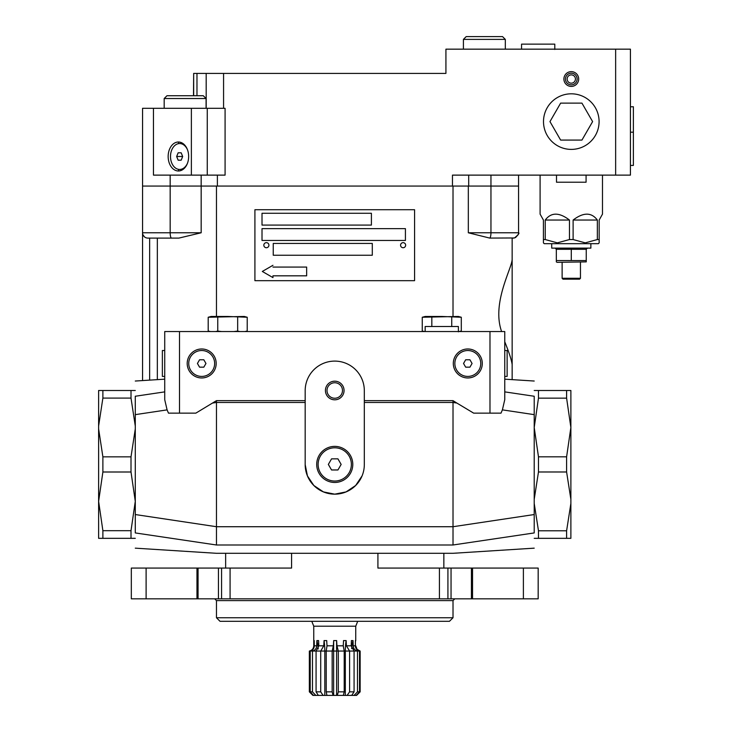 <?xml version="1.0" encoding="UTF-8"?>
<svg xmlns="http://www.w3.org/2000/svg" width="732" height="732" viewBox="0 0 732 732"><rect width="100%" height="100%" fill="white"/><g stroke="black" fill="none" stroke-linecap="round" stroke-linejoin="round"><path stroke-width="1.1" d="M187.438 149.667A12.947 9.159 -90 0 0 179.66 143.545A12.947 9.159 -90 0 0 170.501 156.492A12.947 9.159 -90 0 0 179.66 169.449A12.947 9.159 -90 0 0 187.438 163.328M181.17 152.796L178.16 152.796L176.65 156.492L178.16 160.189L181.17 160.189L182.68 156.492L181.17 152.796L178.16 152.796M178.16 160.189L181.17 160.189M176.65 156.492L182.68 156.492M168.159 156.492A14.484 10.248 -90 0 0 178.407 170.986A14.484 10.248 -90 0 0 188.655 156.492A14.484 10.248 -90 0 0 178.407 142.008A14.484 10.248 -90 0 0 168.159 156.492M142.557 380.567L142.557 108.299L153.464 108.299L153.464 175.122L191.372 175.122L191.372 108.299L153.464 108.299M431.139 73.41L445.925 73.41L445.925 49.163L630.426 49.163L630.426 175.122L615.639 175.122L615.639 49.163M191.372 108.299L225.081 108.299L225.081 175.122L191.372 175.122M565.461 79.029A5.829 5.829 0 0 0 574.199 84.07A5.829 5.829 0 0 0 574.199 73.978A5.829 5.829 0 0 0 565.461 79.029M196.972 95.736L196.972 73.41L193.669 73.41L193.669 95.736M206.186 108.299L206.186 73.41L196.972 73.41M223.571 108.299L223.571 73.41L206.186 73.41M193.495 95.736L193.669 73.41M453.017 316.453L453.017 186.065L231.019 186.065M223.571 73.41L445.925 73.41M142.557 186.065L170.172 186.065L170.172 232.776L201.172 232.776L201.172 186.065L168.845 186.065M468.69 175.122L468.69 186.065L500.651 186.065M490.952 175.122L490.952 186.065L518.567 186.065L518.567 232.776C519.665 233.023 518.302 234.752 514.486 237.955L489.699 238.083L468.324 232.776L490.952 232.776L490.952 186.065L201.428 186.065M468.69 186.065L455.084 186.065M543.501 121.604A27.798 27.798 0 0 0 585.188 145.677A27.798 27.798 0 0 0 585.188 97.53A27.798 27.798 0 0 0 543.501 121.604M563.896 79.029A7.393 7.393 0 0 0 574.986 85.424A7.393 7.393 0 0 0 574.986 72.624A7.393 7.393 0 0 0 563.896 79.029M452.468 186.065L452.468 175.122L615.639 175.122M586.076 175.122L586.076 182.222L556.503 182.222L556.503 175.122M580.458 278.288L562.121 278.288L563.009 279.176L579.57 279.176L580.458 278.288L580.458 262.321M562.121 278.288L562.121 262.321M586.25 261.882L557.089 262.321L556.329 261.882L556.329 260.546L586.25 260.546L586.25 261.882L586.25 249.31L587.43 248.13M571.289 260.546L571.289 249.31L556.329 249.31L556.329 261.882M571.289 248.13L571.289 249.31L586.25 249.31M556.329 249.31L555.149 248.13M551.718 243.692L551.718 248.13L590.861 248.13L590.861 243.692M597.349 239.547L585.234 242.859L573.119 239.547L573.119 220.039L597.349 220.039L597.349 239.547L599.169 239.547L599.169 242.859L599.169 220.039L602.482 214.119L602.482 175.122M573.119 220.039C583.386 212.207 591.465 212.207 597.349 220.039M569.459 239.547L557.345 242.859L545.239 239.547L545.239 220.039L569.459 220.039L569.459 239.547L573.119 239.547M545.239 220.039C551.123 212.207 559.193 212.207 569.459 220.039M545.239 239.547L543.409 239.547L543.409 242.859L544.233 243.692L598.346 243.692L599.169 242.859M543.409 242.859L543.409 220.039L540.097 214.119L540.097 175.122M571.289 74.884A4.136 4.136 0 0 0 567.703 81.096A4.136 4.136 0 0 0 574.876 81.096A4.136 4.136 0 0 0 571.289 74.884M630.426 106.762L633.381 106.762L633.381 165.423L630.426 165.423M521.559 49.163L521.559 44.14L554.792 44.14L554.792 49.456M581.94 140.087L560.639 140.087L549.97 121.604L560.639 103.121L581.94 103.121L592.609 121.604L581.94 140.087M206.085 98.527L164.178 98.527L166.969 95.736L203.295 95.736L206.085 98.527L206.085 108.299M505.318 39.391L463.411 39.391L466.202 36.6L502.518 36.6L505.318 39.391L505.318 49.163M344.205 691.85L338.312 691.85L338.312 651.05L344.205 651.05L344.205 691.85L343.345 695.4L337.315 695.4L338.312 691.85M332.163 691.85L326.216 691.85L326.216 651.05L332.163 651.05L332.163 691.85L333.023 695.4L326.939 695.4L326.216 691.85M312.482 691.85L310.212 691.85L310.212 651.05L312.482 651.05L312.482 691.85L315.84 695.4L313.516 695.4L310.212 691.85M309.352 651.05L309.352 691.85L312.912 695.4L309.352 691.85L309.352 651.05C312.088 650.373 313.561 648.625 313.781 645.807L313.753 645.807C313.552 648.616 312.079 650.364 309.352 651.05L310.212 651.05C312.756 650.373 314.11 648.625 314.293 645.807L314.22 640.573A19.224 1.08 156.5 0 1 313.808 640.573L313.781 645.807M346.41 645.807L349.594 651.05L354.078 651.05L351.186 645.807L346.41 645.807L346.135 640.573A33.324 16.058 -90 0 0 345.321 651.05L349.594 651.05L349.594 691.85L347.105 695.4L345.321 695.4L345.321 651.05L344.205 651.05L343.244 645.807L336.958 645.807L338.312 651.05L333.646 651.05A33.324 0.65 90 0 1 333.673 640.573L333.344 645.807L327.003 645.807L326.216 651.05L324.816 651.05A33.324 14.905 90 0 0 324.056 640.573L323.773 645.807L318.823 645.807L316.078 651.05L320.717 651.05L323.773 645.807M337.315 695.4L333.646 695.4L333.646 651.05L332.163 651.05L333.344 645.807M326.939 695.4L324.816 695.4L324.816 651.05L320.717 651.05L320.717 691.85L316.078 691.85L316.078 651.05L312.482 651.05C315.053 650.373 316.462 648.625 316.709 645.807L314.293 645.807M357.079 649.33L355.743 645.807L357.079 649.33L360.144 651.05L360.144 691.85L356.594 695.4L354.068 695.4L357.472 691.85L357.472 651.05L359.522 651.05C356.942 650.373 355.551 648.625 355.368 645.807L353.19 645.807C353.437 648.625 354.864 650.373 357.472 651.05L354.078 651.05L354.078 691.85L349.594 691.85M360.144 651.05L359.522 651.05L359.522 691.85L357.472 691.85M354.068 695.4L351.699 695.4L354.078 691.85M353.19 645.807L353.025 640.573A19.224 4.273 -159.9 0 1 351.397 640.573L351.186 645.807M318.823 645.807L318.612 640.573A19.224 4.52 160.4 0 1 316.883 640.573L316.709 645.807M327.003 645.807L326.701 640.573A19.224 6.917 168.9 0 1 324.056 640.573M333.673 640.573A19.224 7.75 0.5 0 0 334.744 640.591A19.224 7.741 -179.5 0 0 336.628 640.573A33.324 0.65 -90 0 0 336.601 651.05L336.601 695.4M336.958 645.807L336.628 640.573M346.135 640.573A19.224 6.78 -168 0 1 343.546 640.573L343.244 645.807M311.786 621.303L313.753 626.208L355.743 626.208L355.734 640.573A19.224 0.787 -156.4 0 1 355.432 640.573L355.368 645.807M351.699 695.4L347.105 695.4M320.717 691.85L323.096 695.4L318.347 695.4L316.078 691.85M359.522 691.85L356.164 695.4M333.646 695.4L333.023 695.4M324.816 695.4L323.096 695.4M318.2 649A33.324 27.047 90 0 0 316.883 640.573M318.255 695.4L315.84 695.4M314.238 642.01A33.324 32.995 90 0 0 313.808 640.573M313.516 695.4L312.912 695.4M345.321 695.4L343.345 695.4M353.025 640.573A33.324 27.789 -90 0 0 351.689 648.653M355.734 640.573A33.324 33.15 -90 0 0 355.413 641.571M334.744 621.303L220.021 621.303L216.471 617.753L453.017 617.753L449.466 621.303L334.744 621.303M327.003 390.495A7.75 7.75 0 0 0 338.623 397.202A7.75 7.75 0 0 0 338.623 383.788A7.75 7.75 0 0 0 327.003 390.495M316.709 464.417A18.035 18.035 0 0 0 343.765 480.036A18.035 18.035 0 0 0 343.765 448.798A18.035 18.035 0 0 0 316.709 464.417M325.429 390.495A9.315 9.315 0 0 0 339.401 398.565A9.315 9.315 0 0 0 339.401 382.433A9.315 9.315 0 0 0 325.429 390.495M364.316 464.591L364.316 390.668A29.564 29.564 0 0 0 334.744 361.105A29.564 29.564 0 0 0 305.18 390.668L305.18 464.591A29.564 29.564 0 0 0 334.744 494.164A29.564 29.564 0 0 0 364.316 464.591M362.065 475.91L355.651 485.499L346.071 491.904L334.744 494.164L323.425 491.904L313.836 485.499L307.431 475.91L305.18 464.591M179.514 413.141L168.488 413.141L167.088 409.874L164.727 399.69L164.727 331.541L179.514 331.541L179.514 413.141L195.837 413.141L216.471 400.651L305.18 400.651M453.017 544.992L534.214 532.933C534.214 553.218 534.214 553.218 534.214 532.933L534.214 396.25C534.214 375.964 534.214 375.964 534.214 396.25L504.76 391.876L504.76 399.69L502.399 409.874L501.008 413.141L473.659 413.141L456.832 403.039L453.017 402.463L453.017 544.992C453.007 556.055 453.007 556.055 453.017 544.992L216.471 544.992L216.471 400.651M538.176 598.831L538.176 568.078L538.176 598.831L131.321 598.831L131.321 568.078L196.963 568.078L196.963 598.831M513.855 238.065L511.869 238.101M364.316 400.651L453.026 400.651L453.017 402.463L364.316 402.463M453.026 400.651L456.832 403.039M216.471 542.586L216.471 544.992C216.489 556.055 216.489 556.055 216.471 544.992L135.283 532.933C135.283 553.218 135.283 553.218 135.283 532.933L135.283 396.204M164.727 391.657L164.727 399.69M489.983 413.141L489.983 331.541L179.514 331.541M216.178 363.475A14.484 14.484 0 0 1 194.447 376.019A14.484 14.484 0 0 1 194.447 350.921A14.484 14.484 0 0 1 216.178 363.475M482.287 363.475A14.484 14.484 0 0 1 460.556 376.019A14.484 14.484 0 0 1 460.556 350.921A14.484 14.484 0 0 1 482.287 363.475M489.983 331.541L504.76 331.541L504.76 399.69M221.567 598.831L221.567 568.078L291.574 568.078L291.574 553.301M377.913 553.301L377.913 568.078L447.92 568.078L447.92 598.831M472.533 598.831L472.533 568.078L538.176 568.078M196.963 568.078L198.07 568.078L198.07 598.831M471.426 598.831L471.426 568.078L472.533 568.078M534.214 390.495L538.478 390.495L538.478 398.144L534.214 427.488C534.214 385.773 534.214 385.773 534.214 427.488L538.478 456.832L566.605 456.832L566.605 471.984L538.478 471.984L538.478 456.832M538.478 471.984L534.214 499.316L534.214 503.451L538.478 530.782L566.605 530.782L570.878 503.451L570.878 538.331L534.214 538.331M135.283 464.417L135.283 398.418L135.283 501.347L131.01 472.003L102.883 472.003L98.619 501.347L102.883 530.691L102.883 538.331L98.619 538.331L135.283 538.331M512.153 238.101L512.153 259.54L512.153 238.101L513.242 238.101L512.153 238.101M512.153 378.847L512.153 259.54C511.604 269.111 491.565 303.304 501.603 331.541M157.343 238.101L157.343 378.847A154.937 154.937 0 0 0 157.343 379.633M504.76 341.762C509.024 352.321 511.494 359.906 512.153 364.499M171.544 238.101A5.325 1.382 90 0 1 170.172 232.776L142.557 232.776A5.325 5.325 0 0 0 147.873 238.101L178.864 238.101L201.172 232.776M142.996 234.899L144.378 236.784M453.026 543.913L453.026 543.4M164.727 331.541L164.727 379.167L135.283 381.033M451.049 598.831L451.049 568.078L447.92 568.078M451.049 568.078L471.426 568.078M221.567 568.078L198.07 568.078M400.569 245.202A2.544 2.544 0 0 0 404.375 247.398A2.544 2.544 0 0 0 404.375 242.997A2.544 2.544 0 0 0 400.569 245.202M263.84 245.202A2.544 2.544 0 0 0 267.656 247.398A2.544 2.544 0 0 0 267.656 242.997A2.544 2.544 0 0 0 263.84 245.202M414.577 209.718L414.577 280.676L254.91 280.676L254.91 209.718L414.577 209.718M371.408 225.09L262.01 225.09L262.01 213.268L371.408 213.268L371.408 225.09M262.01 240.471L262.01 228.64L405.418 228.64L405.418 240.471L262.01 240.471M272.963 267.07L306.653 267.07L306.653 275.827L272.954 275.827L272.954 277.602L262.303 271.453L272.963 265.304M273.246 243.427L273.246 255.248L372.295 255.248L372.295 243.427L273.246 243.427M318.127 464.417A16.616 16.616 0 0 1 343.052 450.024A16.616 16.616 0 0 1 343.052 478.81A16.616 16.616 0 0 1 318.127 464.417M337.937 458.854L331.55 458.854L328.348 464.417L331.55 469.971L337.937 469.971L341.149 464.417L337.937 458.854M425.164 331.541L425.164 326.509L458.397 326.509L458.397 331.834M164.727 376.422L162.367 376.422L162.367 350.518L164.727 350.518M504.76 350.518L507.13 350.518L507.13 376.422L504.76 376.422M480.75 363.475A12.947 12.947 0 0 0 461.325 352.257A12.947 12.947 0 0 0 461.325 374.683A12.947 12.947 0 0 0 480.75 363.475M469.935 359.778L465.671 359.778L463.539 363.475L465.671 367.162L469.935 367.162L472.067 363.475L469.935 359.778M214.641 363.475A12.947 12.947 0 0 0 195.215 352.257A12.947 12.947 0 0 0 195.215 374.683A12.947 12.947 0 0 0 214.641 363.475M203.816 359.778L199.561 359.778L197.43 363.475L199.561 367.162L203.816 367.162L205.957 363.475L203.816 359.778M244.909 331.541L247.224 331.038L247.224 317.249L244.268 316.453L208.199 317.249L208.199 331.038L210.102 331.468M247.224 317.249L227.707 316.453L211.155 316.453L208.199 317.249M217.752 317.194L217.752 331.093L215.638 331.541M210.514 331.541L208.199 331.038M233.856 331.541L237.662 331.093L233.856 331.541M237.662 317.194L237.662 331.093L239.785 331.541L237.662 331.093M221.567 331.541L217.752 331.093M458.982 331.541L461.297 331.038L461.297 317.249L458.342 316.453L422.263 317.249L422.263 331.038L424.176 331.468M461.297 317.249L441.78 316.453L425.228 316.453L422.263 317.249M431.825 317.194L431.825 326.509M424.578 331.541L422.263 331.038M451.736 317.194L451.736 326.509M98.619 538.331L98.619 390.495L135.283 390.495M102.883 530.691L131.01 530.691L131.01 538.331M131.01 530.691L135.283 501.347M98.619 428.925L102.883 456.841L102.883 472.003M102.883 390.495L102.883 398.089L98.619 426.006M131.01 390.495L131.01 398.089L102.883 398.089M102.883 456.841L131.01 456.841L131.01 472.003M131.01 456.841L135.283 428.925M135.283 426.006L131.01 398.089M566.605 456.832L570.878 427.488L566.605 398.144L538.478 398.144M566.605 398.144L566.605 390.495L570.878 390.495L570.878 499.316L566.605 471.984M566.605 538.331L566.605 530.782M538.478 390.495L570.878 390.495M538.478 538.331L538.478 530.782M570.878 503.451L570.878 499.316M570.878 428.925L570.878 427.488M170.172 175.122L170.172 186.065M201.163 186.065L201.163 175.122M178.544 170.986L178.544 169.348M178.544 143.637L178.544 142.008M207.257 108.299L207.257 175.122M217.386 175.122L217.386 186.065M216.471 617.753L216.471 600.606L453.017 600.606L453.017 617.753M468.324 186.065L468.324 232.776M518.521 233.49L518.567 232.776L490.952 232.776A5.325 1.382 -90 0 1 489.699 238.083M212.664 403.039L216.471 402.463L305.18 402.463M534.214 514.541L453.017 526.72L216.471 526.72L135.283 514.541M534.214 414.641L502.399 409.874M135.283 414.641L167.088 409.874M135.283 396.25L164.727 391.876M216.471 186.065L216.471 316.453M146.107 568.078L146.107 598.831M230.077 598.831L230.077 568.078M439.42 568.078L439.42 598.831M523.389 568.078L523.389 598.831M149.648 238.101L149.648 380.118M218.447 568.078L218.447 598.831M142.557 232.776A5.325 5.325 0 0 0 147.873 238.101M179.66 169.449L183 169.449M179.66 143.545L183 143.545M518.567 175.122L518.567 186.065L518.567 175.122M633.381 132.19L630.426 132.19M164.178 108.299L164.178 98.527M463.411 49.163L463.411 39.391M355.743 626.208L357.71 621.303M313.753 626.208L313.753 645.807M453.017 600.606L454.792 598.831M216.471 600.606L214.705 598.831M504.76 379.167L534.214 381.033M135.283 548.158L216.471 553.301L453.017 553.301L534.214 548.158M518.238 234.624L515.474 237.607M443.848 568.078L443.848 553.301M225.639 568.078L225.639 553.301"/></g></svg>
